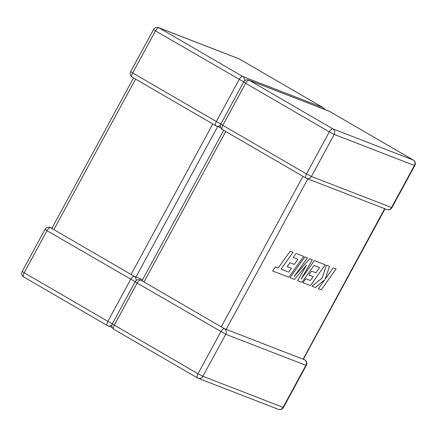 <?xml version="1.0" encoding="UTF-8"?>
<svg xmlns="http://www.w3.org/2000/svg" width="437" height="437" viewBox="0 0 437 437"><rect width="100%" height="100%" fill="white"/><g stroke="black" fill="none" stroke-linecap="round" stroke-linejoin="round"><path stroke-width="0.66" d="M142.648 279.576L134.143 276.239M135.59 79.097L53.871 229.605L131.078 274.469L212.797 123.966M51.948 228.185L50.162 227.491A4.141 3.736 -68.8 0 1 50.637 227.721L53.871 229.605M51.987 228.622L52.309 228.371M135.208 281.707L46.994 230.709L24.166 272.748L107.846 321.375L130.674 279.336A4.141 1.775 -59.8 0 1 134.317 276.348L133.771 276.146L134.317 276.348A4.141 3.736 -68.8 0 1 136.022 280.685M134.208 276.271L131.078 274.469M336.108 268.968L333.234 267.854L325.188 279.177L329.465 266.395L326.39 265.204L322.184 278.014L312.013 286.23L315.339 287.519L324.724 279.811L318.398 288.704L321.277 289.818L336.064 268.941M293.074 252.296L290.195 251.182L278.222 268.007L275.457 266.936L272.595 270.962L288.813 277.244L303.649 256.393L296.013 253.438L293.2 257.409L297.958 259.25L294.276 264.434L289.939 262.757L287.202 266.608L291.534 268.291L288.77 272.164L281.1 269.121L293.025 252.269M297.652 280.669L301.951 282.335L313.963 265.45L319.567 267.619L315.885 272.803L311.548 271.126L308.812 274.982L313.149 276.659L310.379 280.538L305.78 278.751L302.961 282.723L310.423 285.618L325.259 264.767L314.378 260.55L301.175 279.112L312.302 259.747L309.609 258.704L294.161 276.512L307.429 257.863L304.862 256.869L290.026 277.714L294.462 279.434L306.561 265.117L297.602 280.641M384.675 208.668L303.12 359.209L224.296 328.624M225.743 131.488L144.024 281.991L221.231 326.854L302.95 176.351M304.9 359.957A4.141 1.775 120.2 0 0 304.753 359.842A4.141 1.775 120.2 0 0 304.644 359.788L303.365 359.252M142.101 280.576L140.315 279.882A4.141 3.736 -68.8 0 1 140.79 280.112L144.024 281.991M142.14 281.007L142.462 280.756M224.471 328.733L223.924 328.531L224.471 328.733A4.141 3.736 -68.8 0 1 225.732 334.25L202.91 376.29L283.078 407.344L305.905 365.305L225.732 334.25L137.147 283.094L114.319 325.133L197.999 373.761L220.827 331.721A4.141 1.775 -59.8 0 1 224.471 328.733M224.361 328.662L221.231 326.854M217.692 126.517L135.989 276.998M243.704 81.888L155.485 30.89L132.662 72.93L216.342 121.557L239.165 79.518A4.141 1.775 120.2 0 1 242.808 76.53L322.981 107.584L239.301 58.957L159.128 27.902L242.808 76.53A4.141 3.736 111.2 0 1 244.518 80.867M112.385 323.746L107.846 321.375A4.141 1.775 120.2 0 0 107.436 325.603A4.141 1.775 120.2 0 0 107.546 325.652A4.141 3.736 -68.8 0 0 108.021 325.882A4.141 3.736 -68.8 0 0 111.927 324.991M23.866 277.031A4.141 1.775 -59.8 0 1 23.756 276.976A4.141 1.775 -59.8 0 1 24.166 272.748L22.2 271.421A4.141 4.141 0 0 0 23.756 276.976L107.436 325.603A4.141 4.141 0 0 0 108.021 325.882L112.227 327.515M50.162 227.491A4.141 4.141 0 0 0 45.022 229.381L46.994 230.709A4.141 1.775 120.2 0 1 50.637 227.721M153.518 29.563L155.485 30.89A4.141 1.775 -59.8 0 1 159.128 27.902A4.141 3.736 111.2 0 0 158.653 27.673A4.141 4.141 0 0 0 153.518 29.563L130.69 71.602A4.141 4.141 0 0 0 132.247 77.158A4.141 1.775 -59.8 0 1 132.662 72.93L130.69 71.602M220.876 123.928L216.342 121.557A4.141 1.775 120.2 0 0 215.933 125.785A4.141 1.775 120.2 0 0 216.036 125.834A4.141 3.736 111.2 0 0 216.517 126.064L220.723 127.691M323.243 107.753A4.141 1.775 120.2 0 0 323.09 107.639A4.141 1.775 120.2 0 0 322.981 107.584A4.141 3.736 111.2 0 1 324.505 109.387M158.653 27.673L238.826 58.727A4.141 3.736 111.2 0 1 239.301 58.957A4.141 1.775 -59.8 0 1 239.41 59.011A4.141 1.775 -59.8 0 1 239.509 59.077M132.356 77.212A4.141 1.775 -59.8 0 1 132.247 77.158L215.933 125.785A4.141 4.141 0 0 0 216.517 126.064A4.141 3.736 111.2 0 0 220.417 125.173M307.845 178.908L226.142 329.383M329.318 131.903L245.638 83.276L222.815 125.315L306.495 173.942L329.318 131.903A4.141 1.775 120.2 0 1 332.961 128.915L413.134 159.969L329.454 111.348L249.281 80.293L332.961 128.915A4.141 3.736 111.2 0 1 334.229 134.432L311.401 176.472L391.574 207.526L414.396 165.486L334.229 134.432L329.318 131.903M278.347 409.327A4.141 3.736 -68.8 0 0 283.078 407.344L283.482 407.437A4.141 4.141 0 0 1 278.347 409.327L198.174 378.273A4.141 3.736 -68.8 0 0 202.91 376.29L197.999 373.761A4.141 1.775 120.2 0 0 197.59 377.989A4.141 1.775 120.2 0 0 197.699 378.043A4.141 3.736 -68.8 0 0 198.174 378.273A4.141 4.141 0 0 1 197.59 377.989L113.91 329.361A4.141 1.775 -59.8 0 1 114.319 325.133L112.353 323.806A4.141 4.141 0 0 0 113.91 329.361A4.141 1.775 -59.8 0 0 114.019 329.416M304.644 359.788A4.141 3.736 -68.8 0 1 305.905 365.305L306.31 365.398L283.482 407.437M140.315 279.882A4.141 4.141 0 0 0 135.175 281.767L137.147 283.094A4.141 1.775 120.2 0 1 140.79 280.112M243.671 81.948L245.638 83.276A4.141 1.775 -59.8 0 1 249.281 80.293A4.141 3.736 111.2 0 0 248.806 80.064A4.141 4.141 0 0 0 243.671 81.948L220.843 123.988A4.141 4.141 0 0 0 222.4 129.543A4.141 1.775 -59.8 0 1 222.815 125.315L220.843 123.988M222.509 129.598A4.141 1.775 -59.8 0 1 222.4 129.543L306.086 178.17A4.141 4.141 0 0 0 306.67 178.454A4.141 3.736 111.2 0 0 311.401 176.472L306.495 173.942A4.141 1.775 120.2 0 0 306.086 178.17A4.141 1.775 120.2 0 0 306.19 178.225A4.141 3.736 111.2 0 0 306.67 178.454L386.838 209.509A4.141 4.141 0 0 0 391.978 207.619L391.574 207.526A4.141 3.736 111.2 0 1 386.838 209.509M413.134 159.969A4.141 3.736 111.2 0 1 414.396 165.486L414.8 165.579A4.141 4.141 0 0 0 413.244 160.024A4.141 1.775 120.2 0 0 413.134 159.969M248.806 80.064L328.979 111.118A4.141 3.736 111.2 0 1 329.454 111.348A4.141 1.775 -59.8 0 1 329.564 111.397A4.141 1.775 -59.8 0 1 329.662 111.468M413.397 160.139A4.141 1.775 120.2 0 0 413.244 160.024L329.564 111.397A4.141 4.141 0 0 0 328.979 111.118M45.022 229.381L22.2 271.421M238.826 58.727A4.141 4.141 0 0 1 239.41 59.011L323.09 107.639A4.141 4.141 0 0 1 324.773 109.485M51.894 228.289L133.542 77.912M306.31 365.398A4.141 4.141 0 0 0 304.753 359.842L303.458 359.088M135.175 281.767L112.353 323.806M414.8 165.579L391.978 207.619M303.365 359.258L385.052 208.815M142.047 280.68L223.695 130.297"/></g></svg>
